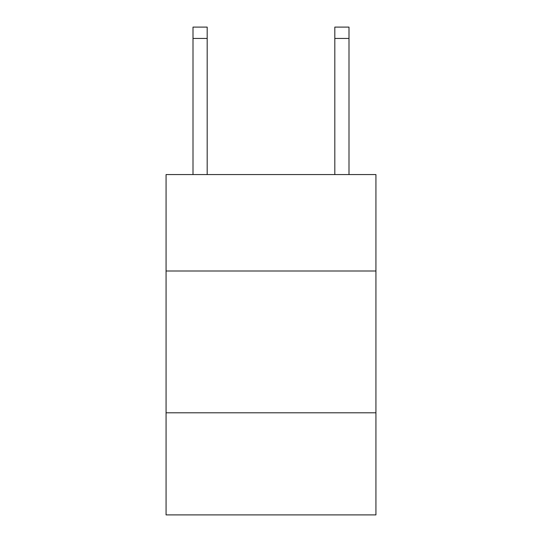 <?xml version="1.0" encoding="UTF-8"?>
<svg xmlns="http://www.w3.org/2000/svg" width="542" height="542" viewBox="0 0 542 542"><rect width="100%" height="100%" fill="white"/><g stroke="black" fill="none" stroke-linecap="round" stroke-linejoin="round"><path stroke-width="0.81" d="M375.931 271L375.931 174.571L166.069 174.571L166.069 271L375.931 271L375.931 514.9L166.069 514.9L166.069 271M375.931 412.801L166.069 412.801M334.814 174.571L334.814 27.1L348.994 27.1L348.994 174.571M334.814 27.1L348.994 27.1L334.814 27.1M207.186 174.571L207.186 38.441L193.006 38.441L193.006 27.1L207.186 27.1L207.186 38.441M193.006 174.571L193.006 38.441M207.186 27.1L193.006 27.1M334.814 38.441L348.994 38.441"/></g></svg>
